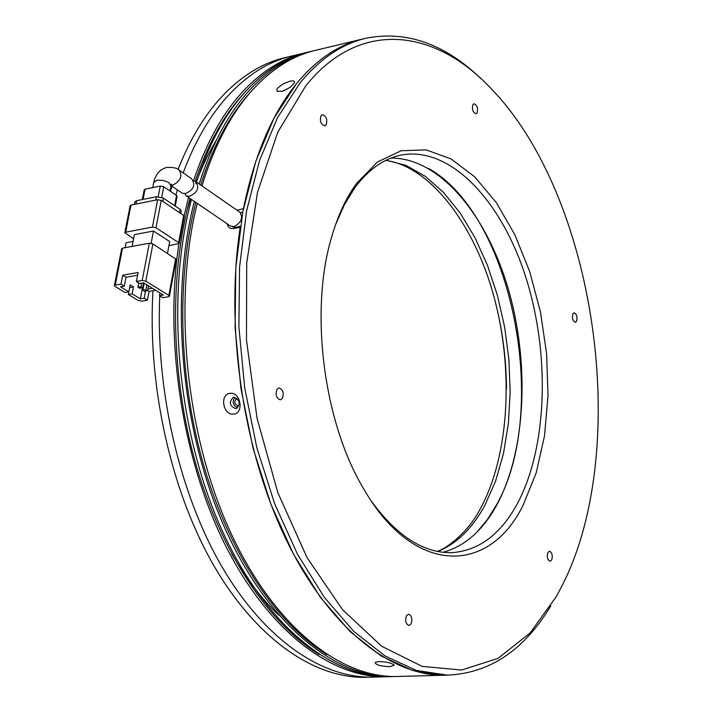 <?xml version="1.0" encoding="UTF-8"?>
<svg xmlns="http://www.w3.org/2000/svg" width="713" height="713" viewBox="0 0 713 713"><rect width="100%" height="100%" fill="white"/><g stroke="black" fill="none" stroke-linecap="round" stroke-linejoin="round"><path stroke-width="1.07" d="M547.86 552.557C546.702 557.058 547.459 559.972 550.115 561.309L551.719 559.981C552.869 555.48 552.12 552.566 549.456 551.238L547.86 552.557M572.913 313.756C571.853 318.132 572.664 320.975 575.364 322.303L576.541 321.349C577.601 316.973 576.781 314.13 574.09 312.802L572.913 313.756M472.977 104.517C471.73 109.249 472.737 112.333 475.999 113.768L477.033 113.01C478.271 108.287 477.255 105.203 473.993 103.777L472.977 104.517M321.135 115.542C319.495 120.88 320.707 124.32 324.78 125.853L326.046 125.007C327.668 119.659 326.447 116.228 322.374 114.704L321.135 115.542M277.018 389.262C275.191 394.752 276.305 398.291 280.369 399.859L282.33 398.54C284.148 393.041 283.025 389.512 278.961 387.961L277.018 389.262M406.455 615.782C404.939 620.791 405.786 624.035 408.986 625.515L411.098 623.92C412.604 618.911 411.757 615.675 408.558 614.205L406.455 615.782M305.743 85.89C359.61 18.636 434.885 28.511 491.159 88.662C595.382 195.941 631.566 444.93 563.555 582.797L556.496 596.318L530.017 633.073L498.039 658.357L461.614 670.042L422.194 666.388L381.713 646.29L342.454 609.606L306.955 557.477L277.758 492.433L257.063 418.353L246.475 340.11L246.698 263.052L257.5 192.305L277.767 132.208L305.743 85.89M481.15 78.822C444.734 43.787 406.303 30.267 365.849 38.261C341.937 43.894 320.021 58.76 300.102 82.868L277.66 117.413L259.523 160.523L246.582 210.986L239.559 267.117L238.882 326.848L244.702 387.845L256.814 447.63L274.683 503.824L297.499 554.268L324.228 597.2L353.719 631.317L384.806 655.817L416.321 670.398L447.247 675.158C489.635 673.348 524.18 650.211 550.891 605.738M356.438 183.589C346.17 197.751 337.935 215.46 331.732 236.725C309.264 310.627 323.444 422.426 363.88 489.189C414.119 576.46 489.412 574.687 523.199 505.009L536.176 472.951L544.509 435.955L548.003 395.679L546.613 353.782L540.445 311.911L529.741 271.698L514.866 234.755L496.328 202.661L474.787 176.913L451.062 158.919L426.142 149.882L401.196 150.737L377.507 161.985L356.438 183.589M372.07 502.139C397.694 536.764 424.502 553.591 452.505 552.62C479.626 550.374 501.497 533.574 518.119 502.228C547.789 445.197 550.008 352.338 525.472 276.189C501.025 200.148 450.251 146.147 401.624 154.988C384.12 158.384 368.487 169.364 354.726 187.938L344.352 204.818L335.565 224.693M237.001 210.21L243.427 208.695C254.3 155.559 271.983 113.893 296.474 83.706C316.42 59.616 338.372 44.75 362.311 39.108C338.372 44.75 316.42 59.616 296.474 83.706L273.988 118.224L255.815 161.29L242.848 211.69L235.789 267.758L235.094 327.419L240.905 388.335L253.008 448.04L270.878 504.153L293.703 554.536L320.449 597.405L349.967 631.477L381.081 655.942L412.64 670.496L443.593 675.256L447.924 675.158L443.593 675.256C389.369 675.478 327.534 626.228 285.057 537.361C242.732 448.539 225.005 326.313 240.192 227.304L233.65 228.508C230.094 228.935 227.928 227.358 227.153 223.793M442.987 552.299C465.152 546.211 483.28 530.08 497.362 503.904C526.328 449.261 529.786 361.446 507.808 287.366C485.838 213.428 438.825 157.662 391 158.072M238.703 405.947L238.383 406C234.203 404.182 233.659 401.669 236.769 398.46L237.064 398.398M171.058 185.558L182.394 193.285L185.407 193.579C193.74 189.881 195.817 184.943 191.628 178.758L179.524 170.362M175.692 258.543L168.847 295.414L145.808 281.154L152.912 243.917L176.254 259.389L169.436 296.153M159.997 292.972L159.489 295.681L163.348 295.039L143.589 282.847L139.721 283.507L136.379 281.457L138.108 272.491L122.734 275.182L120.987 284.095L115.256 285.084L122.52 248.169L121.665 248.748M122.52 248.169L149.329 243.213L152.912 243.917M136.379 281.457L142.199 280.459L145.808 281.154M159.489 295.681L162.742 297.686L168.535 296.733L169.418 296.234L168.847 295.414M151.147 243.267L153.482 231.021L134.392 234.63L132.101 246.395M153.482 231.021L169.694 241.547L167.493 253.275M115.256 285.084L114.41 285.565L115.034 286.421L125.033 292.482L128.839 291.84L130.176 284.906L133.483 286.929L132.146 293.854L140.363 298.845L144.169 298.212L147.431 300.2L149.106 291.385L155.639 290.289M133.483 286.929L129.686 287.571L128.34 294.487L138.197 300.458L141.727 301.136L147.431 300.2M133.581 238.802L124.82 232.696L125.666 232.188L131.005 205.032L157.662 199.702L152.422 227.091L155.987 227.795L161.218 200.406L183.687 215.451L178.651 242.58L179.213 243.445L168.91 245.691M178.651 242.58L155.987 227.795M152.422 227.091L125.666 232.188M120.987 284.095L124.329 286.136L120.515 286.786L128.839 291.84M125.105 247.687L126.067 242.768L133.064 241.466M128.34 294.487L132.146 293.854M147.903 289.032L152.395 288.284M149.106 291.385L147.627 290.476M144.169 298.212L145.523 291.1M122.734 275.182L126.067 277.232L124.329 286.136M137.582 275.227L126.067 277.232M140.363 298.845L142.484 287.749M141.655 283.177L140.978 286.706L137.912 287.223L138.741 282.909M146.86 284.87L145.933 289.745L142.858 290.262L144.204 283.23M131.005 205.032L130.149 205.647M161.218 200.406L157.662 199.702M179.23 243.356L184.239 216.333L183.687 215.451M137.912 287.223L139.561 288.239L142.636 287.722L140.978 286.706M143.563 282.847L142.636 287.722M142.858 290.262L144.507 291.269L147.573 290.752L145.933 289.745M148.5 285.877L147.573 290.752M180.799 213.517L181.245 211.119L180.139 209.337L179.516 212.661M162.822 201.485L163.464 198.143L180.139 209.337M163.464 198.143L156.379 196.735L155.737 200.086M135.942 204.043L136.593 200.709L156.379 196.735M136.593 200.709L134.873 201.948M161.753 197.305L163.758 186.779L176.548 195.451L174.632 205.647M143.072 199.408L145.06 189.186L160.238 186.075L158.224 196.61M145.06 189.186L144.195 189.81M163.758 186.779L160.238 186.075M175.273 206.075L177.1 196.351L176.548 195.451M193.473 180.808L195.54 181.467C199.756 187.653 197.697 192.59 189.373 196.289L186.36 195.986L184.854 193.669M230.29 225.932L233.873 226.663C241.395 222.661 243.365 217.822 239.764 212.135L195.959 181.753M193.553 180.817C204.898 146.611 219.649 118.732 237.803 97.2C258.258 73.386 280.726 58.582 305.2 52.807L291.688 56.051C267.09 61.862 244.506 76.639 223.935 100.39C207.706 119.481 194.114 143.652 183.179 172.903C194.114 143.652 207.706 119.481 223.935 100.39C244.506 76.639 267.09 61.862 291.688 56.051L284.968 57.664C260.316 63.484 237.679 78.252 217.046 101.977C201.726 119.927 188.722 142.404 178.054 169.418M172.029 186.218L170.407 191.289M152.983 290.735C147.386 385.082 170.665 489.831 212.795 563.805C255.12 637.707 312.499 677.466 363.782 677.35L368.942 677.216M363.782 677.35L370.707 677.172C320.119 677.261 263.543 638.358 221.378 565.783C179.418 493.111 155.487 389.904 159.774 295.859C155.487 389.904 179.418 493.111 221.378 565.783C263.543 638.358 320.119 677.261 370.707 677.172L375.858 677.029M159.881 293.587L159.917 292.927L159.881 293.587M175.888 195.006L177.43 189.899L175.888 195.006M237.625 407.872C232.893 405.323 231.992 401.802 234.916 397.284M283.4 90.916L290.654 87.057M233.775 397.248C240.031 399.975 240.851 403.754 236.235 408.585L235.753 408.674C229.497 405.92 228.686 402.141 233.329 397.337L233.775 397.248M365.849 38.261L315.422 50.356C291.038 56.113 268.667 70.917 248.293 94.784C228.9 117.948 213.463 148.331 201.993 185.941M277.722 88.02L283.07 83.902L289.879 81.193C293.301 80.471 294.861 80.97 294.54 82.708L290.111 87.449L282.384 91.246L277.232 91.309L276.724 89.82L277.722 88.02M379.147 661.539C386.589 661.807 391.624 662.992 394.271 665.104L390.064 666.655C380.154 666.272 375.234 664.828 375.279 662.324L379.147 661.539M305.2 52.807L306.848 52.423M252.75 89.669L245.798 97.476C227.055 119.855 212.011 149.044 200.683 185.032M245.334 91.754L238.819 99.08C220.959 120.301 206.422 147.698 195.21 181.28M199.212 184.016C210.647 147.644 225.843 118.162 244.791 95.595C265.191 71.746 287.597 56.933 312.009 51.176L308.604 51.996C284.157 57.762 261.724 72.566 241.288 96.398C222.795 118.385 207.848 146.958 196.467 182.109M312.009 51.176L313.667 50.792M240.468 212.679L242.741 212.242M240.326 226.404L235.513 227.295L232.465 226.823M197.234 203.401C173.214 299.852 185.059 429.119 227.492 525.534C270.004 622.057 336.732 676.94 395.207 676.521L400.305 676.387M230.103 393.353C240.548 391.446 244.363 413.371 233.695 414.039C223.089 415.902 219.301 394.173 230.103 393.353M390.733 676.61L384.655 676.797C329.745 677.047 267.633 629.811 224.907 544.331C182.332 458.878 164.195 340.859 178.901 243.784M184.07 215.789L188.571 197.492M195.79 202.412C175.861 280.557 178.838 381.366 204.667 468.593C230.682 555.775 277.384 624.107 326.902 654.605M190.05 198.499C168.865 276.154 170.835 377.605 196.342 465.856C222.046 554.054 269.104 623.536 319.183 654.507M191.432 199.444C165.879 295.298 176.619 425.706 218.989 523.422C261.457 621.273 328.996 677.163 388.166 676.708L391.678 676.619C332.855 677.056 265.726 621.665 223.231 524.474C180.835 427.417 169.534 297.571 194.319 201.414M388.166 676.708L392.48 676.61M170.024 191.022L170.977 185.977L169.017 182.778L167.608 181.967L163.108 180.487L158.384 180.122L156.771 180.336L153.714 182.564M171.165 185.148L172.947 185.077C180.621 180.861 182.688 175.861 179.15 170.104C177.154 168.01 173.054 167.127 166.842 167.439C160.069 169.088 155.719 174.034 153.767 182.27L152.742 187.617M149.329 243.213L142.199 280.459M437.746 551.497C456.668 543.716 472.336 528.404 484.751 505.553L495.544 481.23L503.449 453.655L508.351 423.638L510.169 391.998L508.913 359.548L504.635 327.089L497.433 295.432L487.478 265.361L474.983 237.67L460.224 213.116L443.522 192.439L425.287 176.325L405.982 165.407L386.152 160.202M428.771 168.598C512.282 215.273 550.347 410.011 496.658 504.599L487.353 519.608L476.792 532.29M439.565 175.951L438.29 174.828M494.029 296.956C502.104 326.937 506.257 357.48 506.48 388.603M216.511 139.891C209.167 151.709 202.225 166.209 195.701 183.393M190.451 198.775L186.797 211.315M231.609 553.716C246.083 578.528 261.823 599.045 278.819 615.274M292.829 627.511L297.865 631.361M233.65 228.508L235.513 227.295M395.207 676.521L447.247 675.158M400.991 155.113L401.624 154.988M171.031 185.683L171.539 184.123L170.728 184.48M114.41 285.565L121.673 248.668M130.167 205.558L124.82 232.696M134.909 201.779L134.401 204.355M144.213 189.729L142.297 199.569M186.36 195.986L230.664 226.181M437.229 551.39C447.604 548.208 469.6 530.722 480.954 507.585C509.18 455.081 513.93 370.002 493.957 296.706C474.145 223.329 429.395 166.147 385.688 160.425M370.707 677.172L384.655 676.797"/></g></svg>
